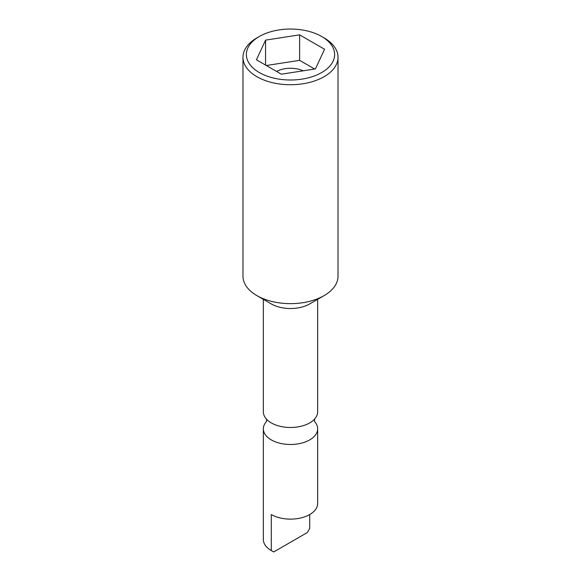 <?xml version="1.0" encoding="UTF-8"?>
<svg xmlns="http://www.w3.org/2000/svg" width="581" height="581" viewBox="0 0 581 581"><rect width="100%" height="100%" fill="white"/><g stroke="black" fill="none" stroke-linecap="round" stroke-linejoin="round"><path stroke-width="0.87" d="M314.423 421.399A27.154 15.672 180 0 1 317.654 428.814A27.154 15.672 180 0 1 309.702 439.897A27.154 15.672 180 0 1 280.107 443.296A27.154 15.672 180 0 1 263.346 428.814L263.346 539.48A27.154 15.672 0 0 0 271.298 550.563L273.702 551.95A23.756 13.719 180 0 1 273.651 551.921M273.702 551.95L307.298 532.552L309.702 528.398L309.702 514.541A27.154 15.672 180 0 1 271.298 514.541L271.298 550.563L273.702 551.95M309.702 303.928L324.096 295.613L309.702 303.928A27.154 15.672 180 0 1 271.298 303.928L256.904 295.613A47.519 27.43 180 0 1 242.981 276.215L242.981 57.294A47.519 27.43 0 0 0 272.315 82.64A47.519 27.43 0 0 0 324.096 76.692A47.519 27.43 0 0 0 338.019 57.294A47.519 27.43 0 0 0 324.096 37.896L321.7 36.509A44.12 25.47 0 0 0 259.3 36.509L256.904 37.896A47.519 27.43 0 0 0 242.981 57.294M317.654 299.338L317.654 411.82A27.154 15.672 180 0 1 313.755 419.918A27.154 15.672 180 0 1 309.702 422.91A27.154 15.672 180 0 1 267.245 419.918A27.154 15.672 180 0 1 263.346 411.82L263.346 299.338M263.346 428.814A27.154 15.672 180 0 1 266.577 421.399M317.654 428.814L317.654 503.451A27.154 15.672 180 0 1 309.702 514.541M256.904 295.613A47.519 27.43 180 0 0 324.096 295.613A47.519 27.43 0 0 0 338.019 276.215L338.019 57.294M257.071 37.801A47.519 27.43 0 0 0 256.904 37.896L259.3 36.509A44.12 25.47 0 0 0 259.3 72.538A44.12 25.47 0 0 0 321.7 72.538A44.12 25.47 0 0 0 321.7 36.509M265.561 40.125L256.432 59.792L281.371 74.194L315.439 68.921L324.568 49.254L299.629 34.853L265.561 40.125L265.561 65.065M299.629 34.853L299.629 60.351L314.684 69.037M266.316 65.5L299.629 60.351M276.592 71.434A20.364 11.758 180 0 1 303.18 70.817M266.497 421.588L266.497 419.046M314.503 421.588L314.503 419.046"/></g></svg>
